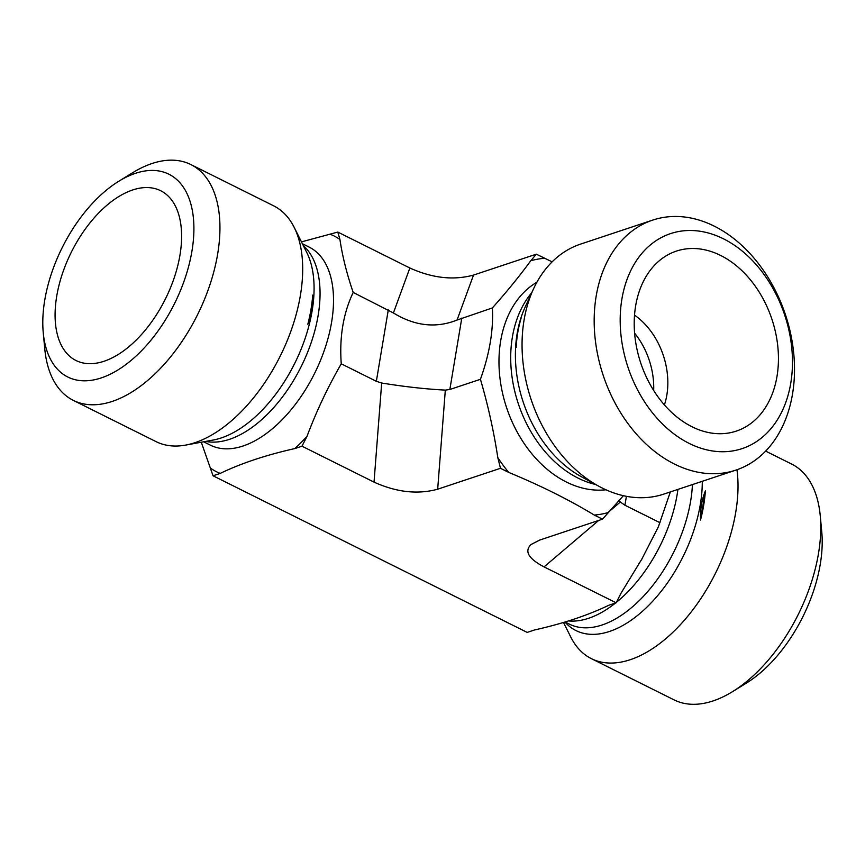 <?xml version="1.0" encoding="UTF-8"?>
<svg xmlns="http://www.w3.org/2000/svg" width="865" height="865" viewBox="0 0 865 865"><rect width="100%" height="100%" fill="white"/><g stroke="black" fill="none" stroke-linecap="round" stroke-linejoin="round"><path stroke-width="1.3" d="M104.016 361.267A94.858 52.527 116.5 0 1 83.094 362.976A94.858 52.527 116.5 0 1 71.33 252.18A94.858 52.527 116.5 0 1 166.891 194.895A94.858 52.527 116.5 0 1 172.222 283.374A94.858 52.527 116.5 0 1 104.016 361.267M43.25 332.722L44.764 348.865A131.74 72.963 -63.5 0 0 73.309 400.376A131.74 72.963 -63.5 0 0 112.191 401.425A131.74 72.963 -63.5 0 0 209.99 284.574A131.74 72.963 -63.5 0 0 190.873 164.566A131.74 72.963 -63.5 0 0 132.55 172.784L118.743 181.282A113.304 62.745 116.5 0 1 193.392 239.886A113.304 62.745 116.5 0 1 101.227 377.918A113.304 62.745 116.5 0 1 43.25 332.722A113.304 62.745 116.5 0 1 118.743 181.282M73.309 400.376L156.057 441.626A131.74 72.963 -63.5 0 0 185.64 445.097A131.74 72.963 -63.5 0 0 194.928 442.685A131.74 72.963 -63.5 0 0 283.277 349.73A131.74 72.963 -63.5 0 0 294.186 227.365A131.74 72.963 -63.5 0 0 273.621 205.816L190.873 164.566M301.463 241.886L337.804 232.069L339.945 239.508C342.378 256.094 346.8 273.74 353.19 292.435C343.297 313.271 339.307 337.058 341.253 363.808C327.824 387.12 316.406 411.318 306.999 436.371L301.971 446.189L294.803 448.578C266.193 454.979 241.324 463.251 220.207 473.404L213.049 475.782L201.286 442.22M312.697 295.127A115.229 63.815 116.5 0 1 307.821 324.256C311.4 315.52 313.033 305.81 312.697 295.127M623.373 495.677L602.505 519.162L594.287 515.064C569.029 499.754 540.506 485.535 508.707 472.398L500.489 468.3L497.818 457.628C493.753 431.062 487.957 404.961 480.432 379.303C489.579 353.796 493.558 330.008 492.38 307.929C506.933 291.57 519.735 275.849 530.764 260.754L536.322 254.18L473.512 275.081C453.563 280.541 432.349 278.173 409.859 267.999L337.804 232.069M536.322 254.18L552.119 261.846M492.38 307.929L457.055 320.05C436.036 328.43 414.822 326.073 393.402 312.957L353.19 292.435M388.288 309.93L376.351 381.303L341.253 363.808M376.351 381.303L381.681 383.022L374.026 482.119L301.971 446.189M664.396 404.928A65.87 48.018 71.6 0 0 634.521 315.141M692 426.759A94.858 69.146 -108.4 0 1 636.078 344.627A94.858 69.146 -108.4 0 1 662.298 258.386A94.858 69.146 -108.4 0 1 720.664 255.467A94.858 69.146 -108.4 0 1 778.446 358.629A94.858 69.146 -108.4 0 1 720.653 433.722A94.858 69.146 -108.4 0 1 692 426.759M653.67 390.461A65.87 48.018 71.6 0 0 634.596 333.155M714.252 226.143A131.74 96.037 71.6 0 0 652.751 220.088A131.74 96.037 71.6 0 0 603.219 375.421A131.74 96.037 71.6 0 0 735.942 470.095A131.74 96.037 71.6 0 0 793.865 354.888A131.74 96.037 71.6 0 0 714.252 226.143M723.443 238.805A113.304 82.597 -108.4 0 1 770.888 428.716A113.304 82.597 -108.4 0 1 624.649 355.807A113.304 82.597 -108.4 0 1 723.443 238.805M652.751 220.088L580.62 244.092A131.74 96.037 71.6 0 0 533.391 289.159A131.74 96.037 71.6 0 0 599.002 486.335A131.74 96.037 71.6 0 0 663.823 494.099L735.942 470.095M516.189 347.46A115.229 84.002 -108.4 0 1 521.065 318.331C517.735 328.614 516.102 338.323 516.189 347.46M480.432 379.303L449.843 389.488L461.791 318.115M602.505 519.162L539.706 540.063L531.056 544.518C524.136 551.254 528.472 558.704 544.063 566.889L616.129 602.808L621.146 592.99L641.787 559.168L658.373 526.807L670.332 491.936M500.489 468.3L437.679 489.201L445.324 390.104L449.843 389.488M765.655 451.119L791.691 464.094A131.74 72.963 116.5 0 1 820.236 515.605A131.74 72.963 116.5 0 1 732.45 691.697A131.74 72.963 116.5 0 1 712.998 700.953A131.74 72.963 116.5 0 1 674.127 699.904L591.379 658.654A131.74 72.963 116.5 0 1 570.813 637.116L563.537 622.584M732.45 691.697L746.257 683.188A113.304 62.745 -63.5 0 0 821.75 531.759L820.236 515.605M736.958 469.76A131.74 72.963 116.5 0 1 630.25 659.703A131.74 72.963 116.5 0 1 591.379 658.654M213.049 475.782L527.196 632.402L534.365 630.012C562.985 623.611 587.843 615.339 608.96 605.186L616.129 602.808M700.509 520.027A115.229 63.815 -63.5 0 0 705.386 490.888C701.807 499.624 700.185 509.344 700.509 520.027L705.386 490.888M374.026 482.119C396.516 492.293 417.73 494.661 437.679 489.201M608.441 512.145L620.356 502.014L624.919 505.225L660.017 522.72M445.324 390.104C425.883 389.109 404.669 386.752 381.681 383.022M620.356 502.014L618.853 500.543M339.945 239.508A131.74 72.963 -63.5 0 0 330.635 234.458M294.803 448.578A131.74 72.963 -63.5 0 0 306.999 436.371M210.909 468.354A131.74 72.963 -63.5 0 0 220.207 473.404M203.621 441.788L210.346 445.14A110.666 61.285 -63.5 0 0 314.568 373.442A110.666 61.285 -63.5 0 0 309.086 247.055L302.372 243.714M185.64 445.097L213.244 440.026A113.488 62.853 -63.5 0 0 294.651 363.516A113.488 62.853 -63.5 0 0 306.751 252.461L294.186 227.365M205.675 441.41A110.666 61.285 -63.5 0 0 301.107 366.728A110.666 61.285 -63.5 0 0 303.301 245.574M409.859 267.999L393.402 312.957M536.884 282.239A110.666 80.672 71.6 0 0 506.566 407.588A110.666 80.672 71.6 0 0 605.954 489.774M594.287 515.064A131.74 96.037 71.6 0 0 608.063 512.588M497.818 457.628A131.74 96.037 71.6 0 0 508.707 472.398M544.539 258.278A131.74 96.037 71.6 0 0 530.764 260.754M533.391 289.159L525.163 307.064A113.488 82.726 71.6 0 0 581.691 476.918L599.002 486.335M531.791 292.64A110.666 80.672 71.6 0 0 518.297 403.685A110.666 80.672 71.6 0 0 595.639 484.497M457.055 320.05L473.512 275.081M569.473 621.027A110.666 61.285 -63.5 0 0 615.545 603.002M616.367 602.343A110.666 61.285 -63.5 0 0 677.922 489.406M565.353 622.119L569.375 624.13A110.666 61.285 -63.5 0 0 646.782 592.644A110.666 61.285 -63.5 0 0 692.422 484.584M565.083 622.195A113.488 62.853 -63.5 0 0 649.972 604.094A113.488 62.853 -63.5 0 0 702.283 481.308M544.063 566.889L598.688 520.438M624.919 505.225L626.411 496.315M638.457 564.456L641.841 559.201"/></g></svg>
